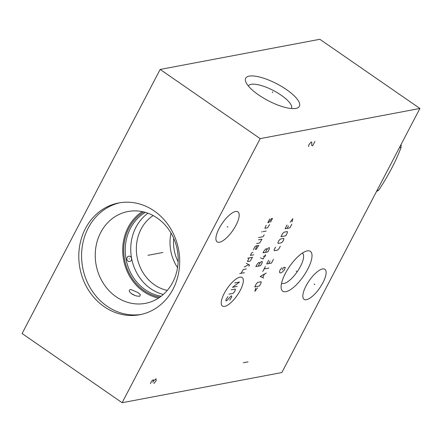 <?xml version="1.0" encoding="UTF-8"?>
<svg xmlns="http://www.w3.org/2000/svg" width="442" height="442" viewBox="0 0 442 442"><rect width="100%" height="100%" fill="white"/><g stroke="black" fill="none" stroke-linecap="round" stroke-linejoin="round"><path stroke-width="0.66" d="M122.125 402.706L281.841 372.562L419.9 108.472L319.875 39.294L160.159 69.438L22.1 333.528L122.125 402.706L260.183 138.622L160.159 69.438M419.9 108.472L260.183 138.622M286.515 89.621A30.294 9.481 -152.4 0 1 296.444 108.279A30.294 9.481 -152.4 0 1 258.564 94.897A30.294 9.481 -152.4 0 1 245.746 81.776A30.294 9.481 -152.4 0 1 257.128 76.483A30.294 9.481 -152.4 0 1 286.515 89.621M307.229 250.89A24.233 8.481 -55.3 0 1 307.743 269.178A24.233 8.481 -55.3 0 1 285.897 291.687A24.233 8.481 -55.3 0 1 281.167 287.974A24.233 8.481 -55.3 0 1 289.587 266.465A24.233 8.481 -55.3 0 1 306.742 250.995A24.233 8.481 -55.3 0 1 307.229 250.89M235.586 211.486A18.26 6.392 -55.3 0 1 237.94 211.84A18.26 6.392 -55.3 0 1 234.492 227.901A18.26 6.392 -55.3 0 1 219.514 242.233A18.26 6.392 -55.3 0 1 217.16 241.879A18.26 6.392 -55.3 0 1 220.608 225.823A18.26 6.392 -55.3 0 1 235.586 211.486M322.511 268.951A18.26 6.392 -55.3 0 1 324.864 269.305A18.26 6.392 -55.3 0 1 321.417 285.361A18.26 6.392 -55.3 0 1 306.439 299.693A18.26 6.392 -55.3 0 1 304.085 299.344A18.26 6.392 -55.3 0 1 307.533 283.283A18.26 6.392 -55.3 0 1 322.511 268.951M154.264 210.978A56.863 50.211 79.3 0 1 179.093 270.073A56.863 50.211 79.3 0 1 139.788 314.721A56.863 50.211 79.3 0 1 104.218 306.704A56.863 50.211 79.3 0 1 79.389 247.608A56.863 50.211 79.3 0 1 118.694 202.961A56.863 50.211 79.3 0 1 154.264 210.978M141.18 314.433A56.863 50.211 79.3 0 1 107.014 306.173A56.863 50.211 -100.7 0 1 82.074 247.868A56.863 50.211 -100.7 0 1 120.097 202.718M157.275 218.088A46.736 41.266 -100.7 0 0 128.036 211.503A46.736 41.266 -100.7 0 0 95.732 248.2A46.736 41.266 -100.7 0 0 116.141 296.77A46.736 41.266 79.3 0 0 145.374 303.356A46.736 41.266 79.3 0 0 177.684 266.664A46.736 41.266 79.3 0 0 157.275 218.088M138.064 292.632L140.346 294.599L139.838 296.195C137.313 296.411 134.595 295.626 131.672 293.836C129.064 291.803 128.594 290.383 130.263 289.576L131.014 289.538L138.064 292.632M158.601 298.052A46.736 41.266 79.3 0 1 143.611 291.587A46.736 41.266 -100.7 0 1 142.285 211.624M135.031 295.505A24.321 7.608 27.6 0 0 131.434 293.67M159.905 297.168A45.614 40.272 79.3 0 1 144.109 290.637A45.614 40.272 -100.7 0 1 123.71 250.36A45.614 40.272 -100.7 0 1 143.827 211.972M161.197 296.212A44.703 39.471 79.3 0 1 145.236 289.737A44.703 39.471 -100.7 0 1 125.241 249.99A44.703 39.471 -100.7 0 1 145.379 212.387M147.965 213.237A44.703 39.471 -100.7 0 0 150.733 288.698A44.703 39.471 79.3 0 0 163.302 294.477M167.286 290.405A40.548 35.802 79.3 0 1 154.479 284.836A40.548 35.802 -100.7 0 1 153.164 215.574M171.021 233.061A40.548 35.802 -100.7 0 0 177.54 267.614M291.477 108.533A24.321 7.608 -152.4 0 0 281.134 95.168A24.321 7.608 27.6 0 0 248.371 85.997M173.706 238.315A37.951 33.509 -100.7 0 0 178.126 261.741M281.587 283.134A18.26 6.392 124.7 0 0 283.924 283.477A18.26 6.392 -55.3 0 0 298.891 269.167A18.26 6.392 -55.3 0 0 302.367 253.095M401.104 144.435A54.874 48.449 79.3 0 1 401.071 147.473C395.833 161.269 388.407 175.474 378.788 190.099A54.874 48.449 79.3 0 1 376.468 191.552M399.341 147.799L401.071 147.473M377.059 190.425L378.788 190.099M129.462 258.797L129.014 258.879M147.948 255.31L162.921 252.481M127.174 257.41A2.685 2.37 -100.7 0 0 128.058 261.1A2.685 2.37 -100.7 0 0 131.307 260.272A2.685 2.37 -100.7 0 0 130.423 256.581A2.685 2.37 -100.7 0 0 127.174 257.41M296.19 271.029L296.936 271.548M281.897 267.819L280.239 269.609L279.493 271.719L279.725 272.659L280.637 272.979L282.118 272.211L284.46 269.797L285.201 267.686L285.09 267.217L283.493 267.515L282.35 269.703M227.177 226.602L227.923 227.116M314.102 284.062L314.848 284.582M153.899 383.579L156.125 380.695L156.07 378.739L153.33 381.225L153.385 379.733L152.302 380.429L150.761 382.695L150.589 383.711M152.761 382.313L153.33 381.225M314.936 141.418L312.649 145.794L311.737 145.473L311.743 142.026L310.941 142.175L308.715 145.059L308.66 146.545M243.266 362.772L248.061 361.865M224.293 293.295A17.343 6.072 124.7 0 0 224.663 306.383A17.343 6.072 124.7 0 0 240.299 290.272A17.343 6.072 124.7 0 0 239.929 277.184A17.343 6.072 124.7 0 0 224.293 293.295M227.917 296.615L225.945 299.803L225.978 300.925L226.663 300.798L231 296.035L231.685 295.908L231.713 297.03L229.741 300.212M231.166 289.814L235.277 289.04L235.304 290.156L234.326 292.029L232.989 293.411L228.884 294.184M237.266 286.41L232.475 287.317L239.547 282.04L234.757 282.946M244.448 272.675L239.658 273.576M246.404 268.929L243.327 269.51L241.023 273.322M248.852 266.217L249.503 264.962L246.249 263.327M244.288 267.073L248.691 264.554M249.078 257.918L247.459 261.598L250.2 261.084L252.498 257.272L247.708 258.178M252.935 252.31L251.686 252.923L250.382 255.421L253.807 254.774M256.99 245.73L255.377 249.41L256.399 249.216L258.703 245.404L255.962 245.923L254.951 246.675L253.321 249.802M256.587 243.553L259.664 242.973L261.968 239.161L258.542 239.807M258.482 237.569L262.929 236.73L264.25 234.79M266.211 231.044L262.786 231.691M261.763 231.884L261.421 231.951L261.763 231.884M266.161 225.238L264.868 228.293L267.609 227.779L269.581 224.591M270.548 222.16L272.504 218.414L271.476 218.608L268.835 222.481L267.808 222.674L269.769 218.928M258.233 266.134L259.537 263.636L259.504 262.515L258.482 262.708L256.813 264.708L255.835 266.587L260.625 265.681L262.261 262.559L262.228 261.437L261.2 261.631L259.537 263.636M265.741 255.896L263.344 256.349M260.404 257.841L263.189 259.006L265.476 254.636M265.415 252.393L266.719 249.896L266.686 248.774L265.659 248.973L263.996 250.973L263.018 252.846L267.808 251.94L269.443 248.818L269.41 247.702L268.382 247.896L266.719 249.896M255.686 288.19L254.863 291.344L257.515 287.841M259.526 285.963L261.156 282.841L261.128 281.72L257.703 282.366L256.366 283.742L254.736 286.864L259.526 285.963M266.272 273.057L260.172 276.46L263.659 278.051M262.725 277.477L264.465 274.145M268.885 268.062L264.089 268.968M262.786 271.465L265.399 266.465M268.664 260.222L266.703 263.968L271.493 263.067L273.454 259.321M270.062 261.084L268.758 263.581M275.515 247.111L274.211 249.608L274.244 250.73L277.664 250.084L279.001 248.702L280.311 246.205M281.477 242.796L282.814 241.42L283.792 239.547L283.758 238.426L280.339 239.072L279.001 240.448L278.018 242.321L278.051 243.443L281.477 242.796M285.747 235.796L287.383 232.674L287.35 231.558L283.93 232.205L282.593 233.58L280.957 236.702L285.747 235.796M287.051 225.044L285.096 228.796L289.886 227.89L291.842 224.144M288.455 225.906L287.145 228.403M292.007 221.862L292.836 218.702L290.184 222.204M272.327 92.665L272.753 91.848L272.327 92.665"/></g></svg>

